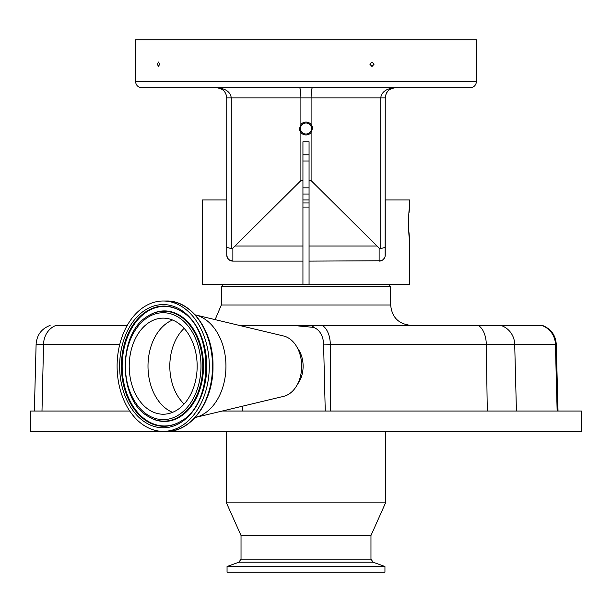 <?xml version="1.0" encoding="UTF-8"?>
<svg xmlns="http://www.w3.org/2000/svg" width="612" height="612" viewBox="0 0 612 612"><rect width="100%" height="100%" fill="white"/><g stroke="black" fill="none" stroke-linecap="round" stroke-linejoin="round"><path stroke-width="0.92" d="M309.06 207.063L302.94 207.063M302.94 202.977L309.06 202.977M226.746 222.867L226.746 252.45L226.746 199.917L202.473 199.917L202.473 284.58L409.527 284.58L409.527 238.167C408.38 239.085 408.38 207.675 409.527 208.593L409.007 212.884M223.38 284.58L221.337 286.623L390.663 286.623L390.663 304.983C391.871 317.368 398.672 324.169 411.057 325.377M382.569 260.062L382.569 260.062A6.12 6.12 0 0 0 385.254 254.997L385.254 199.917L409.527 199.917L409.527 208.593M229.431 260.062L229.431 260.062A6.12 6.12 0 0 1 226.746 254.997L226.746 97.92C226.126 91.777 222.73 88.38 216.549 87.723C225.476 88.38 230.387 91.777 231.282 97.92L226.746 97.92L225.882 93.804M309.06 199.917L302.94 199.917M408.625 217.765L408.51 220.465M408.495 220.924L408.51 226.256M408.609 228.796L409.527 238.167M226.746 255.036L226.891 256.336M227.174 257.254L227.373 257.706M302.94 284.58L302.94 261.117L232.866 261.117L228.926 259.679L227.435 257.828M228.131 258.876L228.88 259.649M382.752 259.939L383.135 259.633M384.061 258.631L384.611 257.721M384.894 257.063L385.086 256.436M386.027 94.026L385.254 97.92L380.718 97.92C381.613 91.777 386.524 88.38 395.451 87.723C389.27 88.38 385.874 91.777 385.254 97.92L385.109 256.336M385.078 256.466L384.627 257.706M384.596 257.767L383.12 259.649M383.081 259.679L381.245 260.743M381.207 260.758L309.06 261.117L309.06 284.58M379.134 261.117A6.12 6.12 0 0 0 385.254 254.997A6.12 6.12 0 0 1 379.134 261.117L379.134 248.143L380.718 248.633L380.718 97.92L311.103 97.92C311.187 91.769 311.63 88.365 312.441 87.723M385.254 247.317L380.718 248.633M392.177 88.258L393.409 87.929M470.223 87.723L141.777 87.723A6.12 6.12 0 0 1 135.657 81.603L135.657 39.78L476.343 39.78L476.343 81.603A6.12 6.12 0 0 1 470.223 87.723M402.918 87.723L424.338 87.723M209.082 87.723L187.662 87.723M157.383 64.26L158.485 62.034L159.61 64.26L158.485 66.486L157.383 64.26M369.923 64.26L371.981 62.034L374.031 64.26L371.981 66.486L369.923 64.26M309.06 160.994L302.94 160.994M302.94 154.798L309.06 154.798M302.94 187.846L309.06 187.846M386.065 93.934L386.899 92.374M217.252 87.746L218.446 87.899M224.03 90.989L225.063 92.313M225.078 92.328L224.344 91.341M299.559 87.723C300.37 88.365 300.813 91.769 300.897 97.92L300.897 124.527L299.52 128.52A6.48 6.48 0 0 0 300.897 132.513L300.897 180.594L232.866 248.143L232.866 261.117A6.12 6.12 0 0 1 226.746 254.997L226.746 252.45M218.805 87.975L220.465 88.503M309.06 194.042L302.94 194.042M216.572 87.723L218.4 87.891M221.33 88.916L222.86 89.903M222.952 89.987L223.449 90.408M225.935 93.934L226.746 97.92M299.52 128.52L300.897 132.513A6.48 6.48 0 0 0 311.103 132.513L312.48 128.52L311.103 124.527L311.103 97.92L231.282 97.92L231.282 248.633L226.746 247.317M312.48 128.52A6.48 6.48 0 0 0 300.897 124.527M300.484 128.52A5.516 5.516 0 0 0 306 134.036A5.516 5.516 0 0 0 311.516 128.52A5.516 5.516 0 0 0 306 123.004A5.516 5.516 0 0 0 300.484 128.52M385.254 222.867L385.254 252.45M227.412 257.774L226.746 254.997A6.12 6.12 0 0 0 232.866 261.117M231.282 248.633L232.866 248.143M311.103 132.513L311.103 180.594L309.06 180.594L309.06 261.117M379.134 248.143L311.103 180.594M309.06 180.594L309.06 141.777L302.94 141.777L302.94 180.594L300.897 180.594M302.94 261.117L302.94 180.594M239.185 325.377L292.329 325.377L312.043 327.236A17.564 12.416 90 0 1 323.587 344.12L325.255 411.057L581.4 411.057L581.4 431.46L30.6 431.46L30.6 411.057L129.775 411.057M542.24 325.377C550.877 328.713 555.551 334.993 556.27 344.227L555.413 344.227A20.403 20.15 -90 0 0 541.559 325.377L292.329 325.377M127.25 325.377L56.067 325.377A20.403 18.215 90 0 0 43.551 344.227L41.991 411.057M325.255 411.057L222.11 411.057M385.56 431.46L385.56 502.857L226.44 502.857L226.44 431.46M241.029 535.5L241.029 559.139L370.971 559.139L370.971 535.5L241.029 535.5L226.44 502.857M293.653 566.505L227.052 566.505L227.052 572.22L384.948 572.22L384.948 566.505L293.653 566.505M242.528 325.377L242.528 326.181M242.528 406.177L242.528 411.057M297.524 384.198A24.48 17.312 -90 0 0 297.524 348.167M195.159 314.859A52.02 36.781 90 0 1 195.289 314.889L283.639 336.011A30.6 21.634 90 0 1 301.67 366.183L301.67 366.183A30.6 21.634 90 0 1 283.639 396.354L195.289 417.476A52.02 36.781 90 0 1 195.159 417.506M195.289 314.889A52.02 36.781 90 0 1 225.943 366.183A52.02 36.781 90 0 1 195.289 417.476M163.19 431.361A65.178 46.091 90 0 1 117.106 366.183A65.178 46.091 90 0 1 163.19 301.005A65.178 46.091 90 0 1 209.281 366.183A65.178 46.091 90 0 1 163.19 431.361L166.426 431.361A65.178 46.091 90 0 0 212.509 366.183A65.178 46.091 90 0 0 166.426 301.005C191.678 300.186 213.703 331.696 212.991 366.397C213.527 400.952 191.564 432.156 166.426 431.361M163.19 301.005L166.426 301.005M163.19 318.141A48.042 33.974 90 0 1 197.163 366.183A48.042 33.974 90 0 1 163.19 414.225A48.042 33.974 90 0 1 129.224 366.183A48.042 33.974 90 0 1 163.19 318.141M221.337 286.623L221.337 304.983L390.663 304.983M135.657 81.603L476.343 81.603M376.502 246.001L309.06 246.001M302.94 246.001L235.498 246.001M557.142 411.057L555.413 344.227L486.28 344.227L487.29 411.057M516.429 411.057L514.7 344.227A20.403 20.15 -90 0 0 500.853 325.377M370.971 559.139L373.121 562.206L238.879 562.206L227.052 566.505M119.799 344.227L36.108 344.227L34.356 411.057M478.171 325.377A20.403 11.796 -90 0 1 486.28 344.227L330.304 344.227L330.25 411.057M323.587 344.12L330.304 344.227A20.403 11.796 90 0 0 322.195 325.377M312.043 327.236A20.403 12.63 -90 0 1 314.568 325.377M163.19 304.577A61.605 43.559 90 0 1 206.757 366.183A61.605 43.559 90 0 1 163.19 427.788A61.605 43.559 90 0 1 119.631 366.183A61.605 43.559 90 0 1 163.19 304.577M163.909 306.084A60.098 42.496 90 0 1 181.504 311.477C213.955 329.302 213.955 403.056 181.504 420.88A60.098 42.496 90 0 1 163.909 426.281A60.098 42.496 90 0 1 121.405 366.183A60.098 42.496 90 0 1 163.909 306.084M181.726 420.742A59.792 42.274 90 0 1 164.429 425.967A59.792 42.274 90 0 1 122.155 366.183A59.792 42.274 90 0 1 164.429 306.39A59.792 42.274 90 0 1 181.726 311.623M148.028 316.022A55.264 39.076 90 0 1 148.242 315.876A55.264 39.076 90 0 1 164.429 310.911A55.264 39.076 90 0 1 203.513 366.183A55.264 39.076 90 0 1 164.429 421.446A55.264 39.076 90 0 1 148.242 416.481A55.264 39.076 90 0 1 148.028 416.344M147.806 416.198C117.756 399.269 117.756 333.089 147.806 316.159A54.958 38.862 90 0 1 163.909 311.225A54.958 38.862 90 0 1 202.763 366.183A54.958 38.862 90 0 1 163.909 421.14A54.958 38.862 90 0 1 147.806 416.198L148.242 416.481M163.19 312.732A53.451 37.791 90 0 1 200.988 366.183A53.451 37.791 90 0 1 163.19 419.633A53.451 37.791 90 0 1 125.399 366.183A53.451 37.791 90 0 1 163.19 312.732M172.576 412.35A48.042 33.974 90 0 1 147.997 366.183A48.042 33.974 90 0 1 172.576 320.007M184.136 404.004A45.441 32.138 90 0 1 184.136 328.353M391.55 88.495L395.451 87.723L391.55 88.495M216.549 87.723L220.45 88.495L216.549 87.723M221.337 304.983L215.133 319.632M241.029 559.139L238.879 562.206M373.121 562.206L384.948 566.505M370.971 535.5L385.56 502.857M556.27 344.227L558.014 411.057M50.13 325.377C41.494 328.713 36.819 334.993 36.108 344.227M147.806 316.159L148.242 315.876M388.62 284.58L390.663 286.623"/></g></svg>
